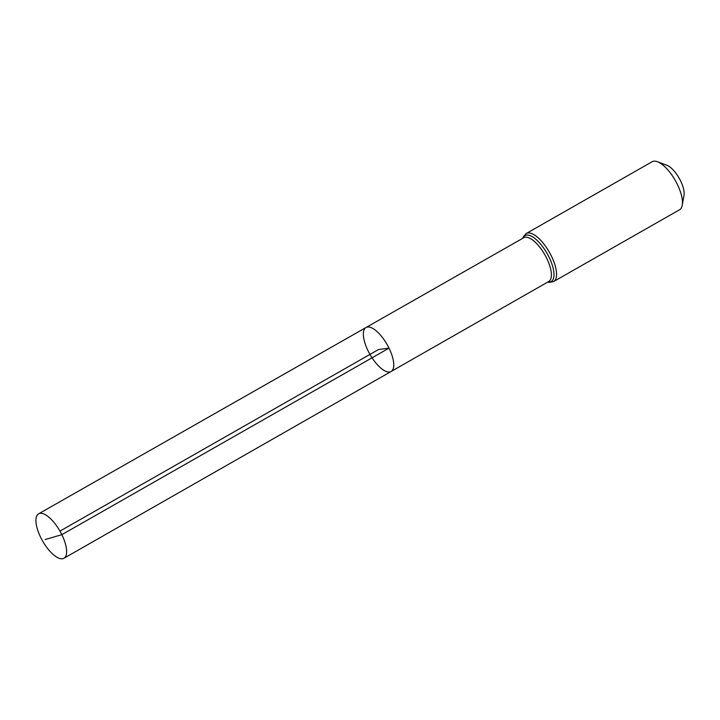 <?xml version="1.0" encoding="UTF-8"?>
<svg xmlns="http://www.w3.org/2000/svg" width="720" height="720" viewBox="0 0 720 720"><rect width="100%" height="100%" fill="white"/><g stroke="black" fill="none" stroke-linecap="round" stroke-linejoin="round"><path stroke-width="1.08" d="M366.021 327.51L523.8 237.717A25.2 9.846 -119.7 0 1 546.696 258.264A25.2 9.846 -119.7 0 1 548.757 281.502L391.095 371.511A25.317 9.891 -119.7 0 0 389.025 348.147A25.317 9.891 -119.7 0 0 366.021 327.51A25.317 9.891 -119.7 0 0 369.963 354.411A25.317 9.891 -119.7 0 0 391.095 371.511A25.317 9.891 -119.7 0 0 389.025 348.147A25.317 9.891 -119.7 0 0 366.021 327.51L38.61 513.828A25.578 9.99 -119.7 0 0 40.698 537.417A25.578 9.99 -119.7 0 0 63.936 558.27A25.578 9.99 -119.7 0 0 61.848 534.672A25.578 9.99 -119.7 0 0 38.61 513.828M526.266 233.496A27.648 10.8 -119.7 0 1 551.385 256.032A27.648 10.8 -119.7 0 1 553.644 281.538L679.554 209.781A27.648 10.8 -119.7 0 0 682.245 205.236L684 195.408A19.179 7.497 -119.7 0 0 680.571 180.864A19.179 7.497 -119.7 0 0 666.801 165.231L657.45 161.73A27.648 10.8 -119.7 0 0 652.167 161.73L526.266 233.496L523.35 236.727L522.765 238.311M682.245 205.236A27.648 10.8 -119.7 0 0 677.295 184.275A27.648 10.8 -119.7 0 0 657.45 161.73M59.958 531.099L378.558 349.506L389.025 348.147L61.848 534.672L45.171 539.523M547.893 281.997A26.424 10.323 -119.7 0 0 549.045 257.148A26.424 10.323 -119.7 0 0 522.936 238.212M553.644 281.538L549.378 282.402L547.713 282.096M391.095 371.511L63.936 558.27"/></g></svg>
